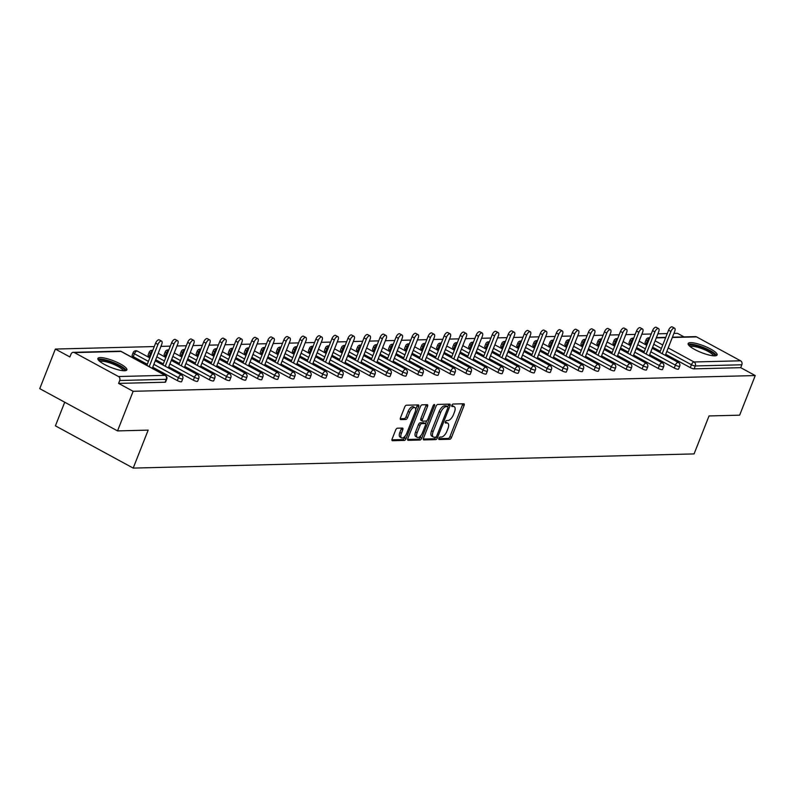 <?xml version="1.0" encoding="UTF-8"?>
<svg xmlns="http://www.w3.org/2000/svg" width="795" height="795" viewBox="0 0 795 795"><rect width="100%" height="100%" fill="white"/><g stroke="black" fill="none" stroke-linecap="round" stroke-linejoin="round"><path stroke-width="1.19" d="M438.86 438.313A1.371 0.636 118.5 0 0 438.91 439.496A1.371 0.636 118.5 0 0 439.069 439.536L449.791 439.267A1.958 0.904 118.5 0 0 451.5 437.459L464.081 405.52A1.958 0.904 118.5 0 0 464.012 403.82A1.958 0.904 118.5 0 0 463.773 403.771L453.051 404.039A1.371 0.636 118.5 0 0 451.858 405.301A1.371 0.636 118.5 0 0 451.908 406.484A1.371 0.636 118.5 0 0 452.077 406.523L453.468 406.484A6.271 2.892 118.5 0 1 454.223 406.652A6.271 2.892 118.5 0 1 454.452 412.088L453.408 414.752A6.271 2.892 118.5 0 1 447.943 420.505L446.552 420.545A1.371 0.636 118.5 0 0 445.359 421.807A1.371 0.636 118.5 0 0 445.409 422.99A1.371 0.636 118.5 0 0 445.578 423.029L446.959 422.99A6.271 2.892 118.5 0 1 447.714 423.159A6.271 2.892 118.5 0 1 447.953 428.594L446.899 431.258A6.271 2.892 118.5 0 1 441.444 437.012L440.052 437.051A1.371 0.636 118.5 0 0 438.86 438.313M124.517 370.758A15.572 3.548 21.5 0 0 126.862 369.874A15.572 3.548 21.5 0 0 117.183 362.361A15.572 3.548 21.5 0 0 100.24 357.581A15.572 3.548 21.5 0 0 97.894 358.466A15.572 3.548 21.5 0 0 107.573 365.978A15.572 3.548 21.5 0 0 124.517 370.758M714.775 355.842A15.572 3.548 21.5 0 0 717.12 354.958A15.572 3.548 21.5 0 0 707.441 347.435A15.572 3.548 21.5 0 0 690.497 342.655A15.572 3.548 21.5 0 0 688.152 343.539A15.572 3.548 21.5 0 0 697.831 351.052A15.572 3.548 21.5 0 0 714.775 355.842M397.381 428.197A1.958 0.904 118.5 0 0 395.672 429.996L392.134 438.959A1.958 0.904 118.5 0 0 392.213 440.659A1.958 0.904 118.5 0 0 392.452 440.708L404.347 440.41A1.958 0.904 118.5 0 0 406.056 438.611L418.637 406.662A1.958 0.904 118.5 0 0 418.567 404.973A1.958 0.904 118.5 0 0 418.329 404.913L406.434 405.212A1.958 0.904 118.5 0 0 404.725 407.02L400.461 417.842A1.958 0.904 118.5 0 0 400.531 419.541A1.958 0.904 118.5 0 0 400.769 419.591L405.857 419.462A1.958 0.904 118.5 0 0 407.567 417.663L409.683 412.297A5.237 2.425 118.5 0 1 414.881 407.616A5.237 2.425 118.5 0 1 415.079 412.158L406.792 433.186A5.237 2.425 118.5 0 1 401.594 437.866A5.237 2.425 118.5 0 1 401.396 433.325L402.777 429.817A1.958 0.904 118.5 0 0 402.707 428.127A1.958 0.904 118.5 0 0 402.469 428.068L397.381 428.197M755.25 375.568L739.648 415.169L709.031 415.944L694.075 453.915L133.202 468.096L148.168 430.125L117.541 430.9L133.143 391.299L755.25 375.568L740.702 367.668L741.844 364.776L695.297 365.958L694.154 368.85L740.702 367.668M423.506 438.174A1.958 0.904 118.5 0 0 423.586 439.864A1.958 0.904 118.5 0 0 423.815 439.923L435.72 439.615A1.958 0.904 118.5 0 0 437.429 437.816L450.01 405.867A1.958 0.904 118.5 0 0 449.94 404.178A1.958 0.904 118.5 0 0 449.702 404.118L437.797 404.426A1.958 0.904 118.5 0 0 436.087 406.225L423.506 438.174M420.038 440.013L408.133 440.321A1.958 0.904 118.5 0 1 407.895 440.261A1.958 0.904 118.5 0 1 407.825 438.562L420.406 406.623A1.958 0.904 118.5 0 1 422.115 404.824L427.213 404.695A1.958 0.904 118.5 0 1 427.442 404.744A1.958 0.904 118.5 0 1 427.521 406.444L422.413 419.392A1.958 0.904 118.5 0 0 422.493 421.092A1.958 0.904 118.5 0 0 422.721 421.141L426.1 421.062A1.958 0.904 118.5 0 0 427.809 419.263L433.126 405.768A1.371 0.636 118.5 0 1 434.487 404.546A1.371 0.636 118.5 0 1 434.537 405.738L421.738 438.214A1.958 0.904 118.5 0 1 420.038 440.013L418.478 439.168L407.606 439.446M64.723 402.21L55.411 425.852L133.202 468.096M672.431 337.189L695.406 336.613A2.991 2.564 88.6 0 1 696.549 336.891L740.572 360.801A2.991 2.564 88.6 0 1 741.844 364.776M684.028 336.891L677.459 333.324L673.912 333.413M117.541 430.9L39.75 388.656L55.352 349.055L154.27 346.55M133.143 391.299L118.594 383.399L119.727 380.507A2.991 2.564 -91.4 0 0 118.465 376.522L74.432 352.612A2.991 2.564 -91.4 0 0 71.033 354.063L69.89 356.955L55.352 349.055M160.938 346.382L170.299 346.143M176.967 345.974L186.338 345.746M192.996 345.577L202.367 345.338M209.025 345.169L218.396 344.931M225.055 344.762L234.426 344.523M241.094 344.354L250.455 344.126M257.123 343.957L266.484 343.718M273.152 343.549L282.513 343.311M289.181 343.142L298.552 342.903M305.21 342.734L314.582 342.496M321.24 342.327L330.611 342.098M337.269 341.93L346.64 341.691M353.308 341.522L362.669 341.284M369.337 341.115L378.698 340.876M385.366 340.707L394.727 340.479M401.396 340.31L410.767 340.071M417.425 339.902L426.796 339.664M433.454 339.495L442.825 339.256M449.483 339.087L458.854 338.849M465.522 338.68L474.883 338.451M481.551 338.282L490.913 338.044M497.581 337.875L506.942 337.637M513.61 337.468L522.981 337.229M529.639 337.06L539.01 336.832M545.668 336.663L555.039 336.424M561.697 336.255L571.068 336.017M577.736 335.848L587.098 335.609M593.766 335.44L603.127 335.202M609.795 335.033L619.156 334.804M625.824 334.635L635.195 334.397M641.853 334.228L651.224 333.989M657.882 333.821L667.253 333.582M665.365 355.415L667.114 356.359M118.465 376.522L165.012 375.349A2.991 2.564 -91.4 0 1 166.284 379.324A2.991 0.686 21.5 0 0 166.731 379.155L165.599 382.047A2.991 0.686 -158.5 0 1 165.141 382.226L166.284 379.324L119.727 380.507M118.594 383.399L165.141 382.226M694.154 368.85A2.991 0.686 -158.5 0 1 690.279 367.618L665.703 354.272M660.267 351.32L652.625 347.177M647.19 344.225L646.246 343.708A2.991 0.686 -158.5 0 1 645.003 342.575L646.146 339.684A2.991 0.686 21.5 0 0 647.388 340.816L646.246 343.708M177.295 380.586L178.438 377.695A2.991 0.686 -158.5 0 0 182.313 378.927A2.991 0.686 21.5 0 0 182.761 378.758L181.628 381.65A2.991 0.686 -158.5 0 1 181.171 381.819A2.991 0.686 -158.5 0 1 177.295 380.586L152.72 367.24M147.284 364.289L133.272 356.677A2.991 0.686 -158.5 0 1 132.02 355.544L133.162 352.652A2.991 0.686 21.5 0 0 134.405 353.785L133.272 356.677M193.324 380.179L194.467 377.287A2.991 0.686 -158.5 0 0 198.343 378.519A2.991 0.686 21.5 0 0 198.8 378.35L197.657 381.242A2.991 0.686 -158.5 0 1 197.2 381.411A2.991 0.686 -158.5 0 1 193.324 380.179L168.749 366.833M163.313 363.881L155.681 359.738M150.245 356.786L149.301 356.269A2.991 0.686 -158.5 0 1 148.059 355.136L149.192 352.245A2.991 0.686 21.5 0 0 150.434 353.378L149.301 356.269M209.363 379.781L210.496 376.88A2.991 0.686 -158.5 0 0 214.372 378.112A2.991 0.686 21.5 0 0 214.829 377.943L213.686 380.835A2.991 0.686 -158.5 0 1 213.239 381.004A2.991 0.686 -158.5 0 1 209.363 379.781L184.778 366.425M179.352 363.484L171.71 359.33M166.274 356.379L165.33 355.862A2.991 0.686 -158.5 0 1 164.088 354.729L165.221 351.837A2.991 0.686 21.5 0 0 166.473 352.97L165.33 355.862M225.392 379.374L226.525 376.482A2.991 0.686 -158.5 0 0 230.401 377.704A2.991 0.686 21.5 0 0 230.858 377.536L229.715 380.427A2.991 0.686 -158.5 0 1 229.268 380.596A2.991 0.686 -158.5 0 1 225.392 379.374L200.817 366.028M195.381 363.077L187.739 358.923M182.303 355.971L181.359 355.464A2.991 0.686 -158.5 0 1 180.117 354.322L181.26 351.43A2.991 0.686 21.5 0 0 182.502 352.573L181.359 355.464M241.422 378.967L242.564 376.075A2.991 0.686 -158.5 0 0 246.44 377.307A2.991 0.686 21.5 0 0 246.887 377.128L245.744 380.03A2.991 0.686 -158.5 0 1 245.297 380.199A2.991 0.686 -158.5 0 1 241.422 378.967L216.846 365.621M211.41 362.669L203.768 358.515M198.333 355.564L197.389 355.057A2.991 0.686 -158.5 0 1 196.146 353.924L197.289 351.022A2.991 0.686 21.5 0 0 198.531 352.165L197.389 355.057M257.451 378.559L258.594 375.667A2.991 0.686 -158.5 0 0 262.469 376.9A2.991 0.686 21.5 0 0 262.916 376.731L261.774 379.622A2.991 0.686 -158.5 0 1 261.326 379.791A2.991 0.686 -158.5 0 1 257.451 378.559L232.875 365.213M227.44 362.262L219.798 358.118M214.362 355.166L213.418 354.649A2.991 0.686 -158.5 0 1 212.176 353.517L213.318 350.625A2.991 0.686 21.5 0 0 214.561 351.758L213.418 354.649M273.48 378.152L274.623 375.26A2.991 0.686 -158.5 0 0 278.498 376.492A2.991 0.686 21.5 0 0 278.946 376.323L277.813 379.215A2.991 0.686 -158.5 0 1 277.356 379.384A2.991 0.686 -158.5 0 1 273.48 378.152L248.905 364.806M243.469 361.854L235.827 357.71M230.391 354.759L229.457 354.242A2.991 0.686 -158.5 0 1 228.205 353.109L229.348 350.217A2.991 0.686 21.5 0 0 230.59 351.35L229.457 354.242M289.509 377.754L290.652 374.862A2.991 0.686 -158.5 0 0 294.528 376.085A2.991 0.686 21.5 0 0 294.975 375.916L293.842 378.808A2.991 0.686 -158.5 0 1 293.385 378.977A2.991 0.686 -158.5 0 1 289.509 377.754L264.934 364.408M259.498 361.457L251.856 357.303M246.43 354.351L245.486 353.845A2.991 0.686 -158.5 0 1 244.234 352.702L245.377 349.81A2.991 0.686 21.5 0 0 246.619 350.943L245.486 353.845M305.538 377.347L306.681 374.455A2.991 0.686 -158.5 0 0 310.557 375.677A2.991 0.686 21.5 0 0 311.014 375.508L309.871 378.4A2.991 0.686 -158.5 0 1 309.414 378.579A2.991 0.686 -158.5 0 1 305.538 377.347L280.963 364.001M275.527 361.049L267.895 356.895M262.459 353.944L261.515 353.437A2.991 0.686 -158.5 0 1 260.273 352.294L261.406 349.403A2.991 0.686 21.5 0 0 262.648 350.545L261.515 353.437M321.578 376.939L322.71 374.048A2.991 0.686 -158.5 0 0 326.586 375.28A2.991 0.686 21.5 0 0 327.043 375.111L325.9 378.003A2.991 0.686 -158.5 0 1 325.453 378.172A2.991 0.686 -158.5 0 1 321.578 376.939L296.992 363.593M291.566 360.642L283.924 356.498M278.488 353.546L277.544 353.03A2.991 0.686 -158.5 0 1 276.302 351.897L277.435 349.005A2.991 0.686 21.5 0 0 278.687 350.138L277.544 353.03M337.607 376.532L338.74 373.64A2.991 0.686 -158.5 0 0 342.615 374.872A2.991 0.686 21.5 0 0 343.072 374.703L341.93 377.595A2.991 0.686 -158.5 0 1 341.482 377.764A2.991 0.686 -158.5 0 1 337.607 376.532L313.031 363.186M307.595 360.234L299.953 356.09M294.518 353.139L293.574 352.622A2.991 0.686 -158.5 0 1 292.331 351.489L293.474 348.598A2.991 0.686 21.5 0 0 294.716 349.73L293.574 352.622M353.636 376.134L354.779 373.233A2.991 0.686 -158.5 0 0 358.654 374.465A2.991 0.686 21.5 0 0 359.102 374.296L357.959 377.188A2.991 0.686 -158.5 0 1 357.512 377.357A2.991 0.686 -158.5 0 1 353.636 376.134L329.06 362.778M323.625 359.837L315.983 355.683M310.547 352.732L309.603 352.215A2.991 0.686 -158.5 0 1 308.361 351.082L309.503 348.19A2.991 0.686 21.5 0 0 310.746 349.323L309.603 352.215M369.665 375.727L370.808 372.835A2.991 0.686 -158.5 0 0 374.684 374.057A2.991 0.686 21.5 0 0 375.131 373.889L373.988 376.78A2.991 0.686 -158.5 0 1 373.541 376.949A2.991 0.686 -158.5 0 1 369.665 375.727L345.09 362.381M339.654 359.429L332.012 355.276M326.576 352.324L325.632 351.817A2.991 0.686 -158.5 0 1 324.39 350.675L325.533 347.783A2.991 0.686 21.5 0 0 326.775 348.925L325.632 351.817M385.694 375.32L386.837 372.428A2.991 0.686 -158.5 0 0 390.713 373.66A2.991 0.686 21.5 0 0 391.16 373.481L390.027 376.383A2.991 0.686 -158.5 0 1 389.57 376.552A2.991 0.686 -158.5 0 1 385.694 375.32L361.119 361.973M355.683 359.022L348.041 354.868M342.605 351.917L341.671 351.41A2.991 0.686 -158.5 0 1 340.419 350.277L341.562 347.375A2.991 0.686 21.5 0 0 342.804 348.518L341.671 351.41M401.723 374.912L402.866 372.02A2.991 0.686 -158.5 0 0 406.742 373.253A2.991 0.686 21.5 0 0 407.189 373.084L406.056 375.975A2.991 0.686 -158.5 0 1 405.599 376.144A2.991 0.686 -158.5 0 1 401.723 374.912L377.148 361.566M371.712 358.615L364.07 354.471M358.644 351.519L357.7 351.002A2.991 0.686 -158.5 0 1 356.448 349.87L357.591 346.978A2.991 0.686 21.5 0 0 358.833 348.111L357.7 351.002M417.753 374.505L418.895 371.613A2.991 0.686 -158.5 0 0 422.771 372.845A2.991 0.686 21.5 0 0 423.228 372.676L422.085 375.568A2.991 0.686 -158.5 0 1 421.628 375.737A2.991 0.686 -158.5 0 1 417.753 374.505L393.177 361.159M387.741 358.207L380.109 354.063M374.674 351.112L373.729 350.595A2.991 0.686 -158.5 0 1 372.487 349.462L373.62 346.57A2.991 0.686 21.5 0 0 374.862 347.703L373.729 350.595M433.792 374.107L434.925 371.215A2.991 0.686 -158.5 0 0 438.8 372.438A2.991 0.686 21.5 0 0 439.257 372.269L438.115 375.161A2.991 0.686 -158.5 0 1 437.667 375.329A2.991 0.686 -158.5 0 1 433.792 374.107L409.206 360.761M403.781 357.81L396.139 353.656M390.703 350.704L389.759 350.197A2.991 0.686 -158.5 0 1 388.517 349.055L389.649 346.163A2.991 0.686 21.5 0 0 390.901 347.296L389.759 350.197M449.821 373.7L450.954 370.808A2.991 0.686 -158.5 0 0 454.829 372.03A2.991 0.686 21.5 0 0 455.287 371.861L454.144 374.753A2.991 0.686 -158.5 0 1 453.697 374.932A2.991 0.686 -158.5 0 1 449.821 373.7L425.246 360.354M419.81 357.402L412.168 353.248M406.732 350.297L405.788 349.79A2.991 0.686 -158.5 0 1 404.546 348.647L405.689 345.755A2.991 0.686 21.5 0 0 406.931 346.898L405.788 349.79M465.85 373.292L466.993 370.4A2.991 0.686 -158.5 0 0 470.869 371.633A2.991 0.686 21.5 0 0 471.316 371.464L470.173 374.356A2.991 0.686 -158.5 0 1 469.726 374.524A2.991 0.686 -158.5 0 1 465.85 373.292L441.275 359.946M435.839 356.995L428.197 352.851M422.761 349.899L421.817 349.383A2.991 0.686 -158.5 0 1 420.575 348.25L421.718 345.358A2.991 0.686 21.5 0 0 422.96 346.491L421.817 349.383M481.879 372.885L483.022 369.993A2.991 0.686 -158.5 0 0 486.898 371.225A2.991 0.686 21.5 0 0 487.345 371.056L486.202 373.948A2.991 0.686 -158.5 0 1 485.755 374.117A2.991 0.686 -158.5 0 1 481.879 372.885L457.304 359.539M451.868 356.587L444.226 352.443M438.79 349.492L437.846 348.975A2.991 0.686 -158.5 0 1 436.604 347.842L437.747 344.951A2.991 0.686 21.5 0 0 438.989 346.083L437.846 348.975M497.909 372.487L499.051 369.586A2.991 0.686 -158.5 0 0 502.927 370.818A2.991 0.686 21.5 0 0 503.374 370.649L502.241 373.541A2.991 0.686 -158.5 0 1 501.784 373.71A2.991 0.686 -158.5 0 1 497.909 372.487L473.333 359.131M467.897 356.19L460.255 352.036M454.82 349.084L453.885 348.568A2.991 0.686 -158.5 0 1 452.633 347.435L453.776 344.543A2.991 0.686 21.5 0 0 455.018 345.676L453.885 348.568M513.938 372.08L515.081 369.188A2.991 0.686 -158.5 0 0 518.956 370.41A2.991 0.686 21.5 0 0 519.403 370.241L518.27 373.133A2.991 0.686 -158.5 0 1 517.813 373.302A2.991 0.686 -158.5 0 1 513.938 372.08L489.362 358.734M483.926 355.782L476.284 351.628M470.859 348.677L469.915 348.17A2.991 0.686 -158.5 0 1 468.662 347.027L469.805 344.136A2.991 0.686 21.5 0 0 471.047 345.278L469.915 348.17M529.967 371.672L531.11 368.781A2.991 0.686 -158.5 0 0 534.985 370.013A2.991 0.686 21.5 0 0 535.442 369.834L534.3 372.736A2.991 0.686 -158.5 0 1 533.843 372.905A2.991 0.686 -158.5 0 1 529.967 371.672L505.391 358.326M499.956 355.375L492.324 351.221M486.888 348.27L485.944 347.763A2.991 0.686 -158.5 0 1 484.702 346.63L485.834 343.728A2.991 0.686 21.5 0 0 487.077 344.871L485.944 347.763M546.006 371.265L547.139 368.373A2.991 0.686 -158.5 0 0 551.014 369.605A2.991 0.686 21.5 0 0 551.472 369.437L550.329 372.328A2.991 0.686 -158.5 0 1 549.882 372.497A2.991 0.686 -158.5 0 1 546.006 371.265L521.421 357.919M515.995 354.967L508.353 350.824M502.917 347.872L501.973 347.355A2.991 0.686 -158.5 0 1 500.731 346.222L501.864 343.331A2.991 0.686 21.5 0 0 503.116 344.464L501.973 347.355M562.035 370.858L563.168 367.966A2.991 0.686 -158.5 0 0 567.044 369.198A2.991 0.686 21.5 0 0 567.501 369.029L566.358 371.921A2.991 0.686 -158.5 0 1 565.911 372.09A2.991 0.686 -158.5 0 1 562.035 370.858L537.46 357.512M532.024 354.56L524.382 350.416M518.946 347.465L518.002 346.948A2.991 0.686 -158.5 0 1 516.76 345.815L517.903 342.923A2.991 0.686 21.5 0 0 519.145 344.056L518.002 346.948M578.064 370.46L579.207 367.568A2.991 0.686 -158.5 0 0 583.083 368.791A2.991 0.686 21.5 0 0 583.53 368.622L582.387 371.513A2.991 0.686 -158.5 0 1 581.94 371.682A2.991 0.686 -158.5 0 1 578.064 370.46L553.489 357.114M548.053 354.163L540.411 350.009M534.975 347.057L534.031 346.55A2.991 0.686 -158.5 0 1 532.789 345.408L533.932 342.516A2.991 0.686 21.5 0 0 535.174 343.649L534.031 346.55M594.094 370.053L595.236 367.161A2.991 0.686 -158.5 0 0 599.112 368.383A2.991 0.686 21.5 0 0 599.559 368.214L598.416 371.106A2.991 0.686 -158.5 0 1 597.969 371.285A2.991 0.686 -158.5 0 1 594.094 370.053L569.518 356.707M564.082 353.755L556.44 349.601M551.005 346.65L550.061 346.143A2.991 0.686 -158.5 0 1 548.818 345L549.961 342.108A2.991 0.686 21.5 0 0 551.203 343.251L550.061 346.143M610.123 369.645L611.266 366.753A2.991 0.686 -158.5 0 0 615.141 367.986A2.991 0.686 21.5 0 0 615.588 367.817L614.456 370.709A2.991 0.686 -158.5 0 1 613.998 370.877A2.991 0.686 -158.5 0 1 610.123 369.645L585.547 356.299M580.111 353.348L572.47 349.204M567.034 346.252L566.09 345.736A2.991 0.686 -158.5 0 1 564.847 344.603L565.99 341.711A2.991 0.686 21.5 0 0 567.232 342.844L566.09 345.736M626.152 369.238L627.295 366.346A2.991 0.686 -158.5 0 0 631.17 367.578A2.991 0.686 21.5 0 0 631.618 367.409L630.485 370.301A2.991 0.686 -158.5 0 1 630.028 370.47A2.991 0.686 -158.5 0 1 626.152 369.238L601.577 355.892M596.141 352.94L588.499 348.796M583.073 345.845L582.129 345.328A2.991 0.686 -158.5 0 1 580.877 344.195L582.019 341.303A2.991 0.686 21.5 0 0 583.262 342.436L582.129 345.328M642.181 368.84L643.324 365.939A2.991 0.686 -158.5 0 0 647.2 367.171A2.991 0.686 21.5 0 0 647.657 367.002L646.514 369.894A2.991 0.686 -158.5 0 1 646.057 370.063A2.991 0.686 -158.5 0 1 642.181 368.84L617.606 355.484M612.17 352.543L604.538 348.389M599.102 345.437L598.158 344.921A2.991 0.686 -158.5 0 1 596.916 343.788L598.049 340.896A2.991 0.686 21.5 0 0 599.291 342.029L598.158 344.921M658.22 368.433L659.353 365.541A2.991 0.686 -158.5 0 0 663.229 366.763A2.991 0.686 21.5 0 0 663.686 366.594L662.543 369.486A2.991 0.686 -158.5 0 1 662.096 369.655A2.991 0.686 -158.5 0 1 658.22 368.433L633.635 355.087M628.209 352.135L620.567 347.981M615.131 345.03L614.187 344.523A2.991 0.686 -158.5 0 1 612.945 343.38L614.078 340.489A2.991 0.686 21.5 0 0 615.33 341.631L614.187 344.523M674.249 368.025L675.382 365.134A2.991 0.686 -158.5 0 0 679.258 366.366A2.991 0.686 21.5 0 0 679.715 366.187L678.572 369.089A2.991 0.686 -158.5 0 1 678.125 369.258A2.991 0.686 -158.5 0 1 674.249 368.025L649.674 354.679M644.238 351.728L636.596 347.574M631.16 344.623L630.216 344.116A2.991 0.686 -158.5 0 1 628.974 342.983L630.117 340.081A2.991 0.686 21.5 0 0 631.359 341.224L630.216 344.116M651.085 356.766L649.356 355.484M635.056 357.164L633.327 355.882M619.027 357.571L617.288 356.289M602.988 357.979L601.259 356.697M586.958 358.386L585.229 357.104M570.929 358.793L569.2 357.502M554.9 359.191L553.171 357.909M538.871 359.598L537.142 358.316M522.842 360.006L521.113 358.724M506.812 360.413L505.073 359.131M490.773 360.811L489.044 359.529M474.744 361.218L473.015 359.936M458.715 361.626L456.986 360.344M442.686 362.033L440.957 360.751M426.657 362.441L424.928 361.149M410.627 362.838L408.898 361.556M394.598 363.245L392.859 361.964M378.559 363.653L376.83 362.371M362.53 364.06L360.801 362.778M346.501 364.458L344.772 363.176M330.472 364.865L328.742 363.583M314.442 365.273L312.713 363.991M298.413 365.68L296.684 364.398M282.384 366.088L280.645 364.796M266.345 366.485L264.616 365.203M250.316 366.892L248.587 365.611M234.286 367.3L232.557 366.018M218.257 367.707L216.528 366.425M202.228 368.105L200.499 366.823M186.199 368.512L184.47 367.23M170.17 368.92L168.431 367.638M154.131 369.327L152.402 368.045M447.714 423.159L446.164 422.314A6.271 2.892 118.5 0 0 445.409 422.145L446.959 422.99M454.223 406.652L452.663 405.808A6.271 2.892 118.5 0 0 451.908 405.639L453.468 406.484M438.751 438.661L448.231 438.423A1.958 0.904 118.5 0 0 449.94 436.614L462.531 404.675A1.958 0.904 118.5 0 0 462.74 403.79M446.343 405.947A1.371 0.636 118.5 0 0 446.224 405.828A1.371 0.636 118.5 0 0 446.055 405.788L444.594 405.828A6.271 2.892 118.5 0 0 439.128 411.591L431.576 430.761L433.136 431.606A6.271 2.892 118.5 0 0 433.374 437.031A6.271 2.892 118.5 0 0 434.13 437.2L435.59 437.161A1.371 0.636 118.5 0 0 436.783 435.899L447.833 407.855A1.371 0.636 118.5 0 0 447.774 406.672L448.459 405.023A1.958 0.904 118.5 0 0 448.668 404.148M423.298 439.049L434.159 438.77A1.958 0.904 118.5 0 0 435.819 437.101M446.224 405.828L447.774 406.672A1.371 0.636 118.5 0 0 447.615 406.633L446.154 406.672A6.271 2.892 118.5 0 0 440.688 412.436L433.136 431.606M431.576 430.761A6.271 2.892 118.5 0 0 431.814 436.187L433.374 437.031M421.171 420.297A1.958 0.904 118.5 0 1 420.933 420.247A1.958 0.904 118.5 0 1 420.863 418.548L425.961 405.599A1.958 0.904 118.5 0 0 426.18 404.715M426.716 420.803L425.544 423.775M420.943 435.461L420.187 437.369L421.738 438.214M417.117 432.838A5.237 2.425 118.5 0 0 417.315 437.379A5.237 2.425 118.5 0 0 422.513 432.709L425.434 425.295A1.958 0.904 118.5 0 0 425.365 423.596A1.958 0.904 118.5 0 0 425.126 423.546L421.748 423.626A1.958 0.904 118.5 0 0 420.038 425.434L417.117 432.838L415.566 431.993A5.237 2.425 118.5 0 0 415.755 436.534L417.315 437.379M423.974 422.92A1.958 0.904 118.5 0 0 423.805 422.751A1.958 0.904 118.5 0 0 423.566 422.702L425.126 423.546M415.566 431.993L418.478 424.59A1.958 0.904 118.5 0 1 420.187 422.781L423.566 422.702M418.478 439.168A1.958 0.904 118.5 0 0 420.187 437.369M401.594 437.866L400.044 437.021A5.237 2.425 118.5 0 1 399.845 432.48L401.227 428.972A1.958 0.904 118.5 0 0 401.435 428.098M414.881 407.616L413.33 406.772A5.237 2.425 118.5 0 0 408.123 411.452L409.683 412.297M400.243 418.717L404.307 418.617A1.958 0.904 118.5 0 0 406.016 416.819L408.123 411.452M415.666 409.425L417.087 405.818A1.958 0.904 118.5 0 0 417.296 404.943M391.925 439.844L402.797 439.565A1.958 0.904 118.5 0 0 404.506 437.767L405.221 435.948M670.92 331.465L668.585 330.203A3.697 1.709 -61.5 0 1 672.252 326.904L674.577 328.176A3.697 1.709 118.5 0 0 670.92 331.465L662.175 353.676M665.276 355.355L674.716 331.376A3.697 1.709 118.5 0 0 674.577 328.176M668.585 330.203L659.84 352.404M654.891 331.873L652.556 330.611A3.697 1.709 -61.5 0 1 656.223 327.311L658.548 328.583A3.697 1.709 118.5 0 0 654.891 331.873L646.146 354.083M649.247 355.762L658.687 331.773A3.697 1.709 118.5 0 0 658.548 328.583M652.556 330.611L643.811 352.811M638.862 332.28L636.527 331.008A3.697 1.709 -61.5 0 1 640.184 327.719L642.519 328.981A3.697 1.709 118.5 0 0 638.862 332.28L630.107 354.481M633.208 356.17L642.658 332.181A3.697 1.709 118.5 0 0 642.519 328.981M636.527 331.008L627.782 353.219M622.823 332.688L620.497 331.416A3.697 1.709 -61.5 0 1 624.155 328.126L626.49 329.388A3.697 1.709 118.5 0 0 622.823 332.688L614.078 354.888M617.178 356.577L626.629 332.588A3.697 1.709 118.5 0 0 626.49 329.388M620.497 331.416L611.743 353.626M606.794 333.085L604.458 331.823A3.697 1.709 -61.5 0 1 608.125 328.524L610.461 329.796A3.697 1.709 118.5 0 0 606.794 333.085L598.049 355.295M601.149 356.975L610.6 332.996A3.697 1.709 118.5 0 0 610.461 329.796M604.458 331.823L595.713 354.023M590.764 333.493L588.429 332.231A3.697 1.709 -61.5 0 1 592.096 328.931L594.431 330.203A3.697 1.709 118.5 0 0 590.764 333.493L582.019 355.703M585.12 357.382L594.571 333.393A3.697 1.709 118.5 0 0 594.431 330.203M588.429 332.231L579.684 354.431M689.484 345.994A13.475 3.071 -158.5 0 1 699.242 346.441A13.475 3.071 -158.5 0 1 713.324 353.397A13.475 3.071 -158.5 0 1 714.476 355.842M713.354 355.782A12.472 2.842 21.5 0 0 712.131 354.093A12.472 2.842 21.5 0 0 700.296 348.051A12.472 2.842 21.5 0 0 690.338 346.719M716.414 355.564A15.473 3.528 21.5 0 0 714.993 353.795A15.473 3.528 21.5 0 0 700.862 346.481A15.473 3.528 21.5 0 0 688.241 344.474M99.226 360.92A13.475 3.071 -158.5 0 1 108.985 361.367A13.475 3.071 -158.5 0 1 123.066 368.314A13.475 3.071 -158.5 0 1 124.219 370.758M123.096 370.709A12.472 2.842 21.5 0 0 121.874 369.019A12.472 2.842 21.5 0 0 110.038 362.967A12.472 2.842 21.5 0 0 100.081 361.646M126.157 370.49A15.473 3.528 21.5 0 0 124.736 368.711A15.473 3.528 21.5 0 0 110.604 361.407A15.473 3.528 21.5 0 0 97.994 359.39M574.735 333.9L572.4 332.628A3.697 1.709 -61.5 0 1 576.067 329.339L578.402 330.611A3.697 1.709 118.5 0 0 574.735 333.9L565.99 356.1M569.091 357.79L578.541 333.801A3.697 1.709 118.5 0 0 578.402 330.611M572.4 332.628L563.655 354.838M558.706 334.307L556.371 333.035A3.697 1.709 -61.5 0 1 560.038 329.746L562.363 331.008A3.697 1.709 118.5 0 0 558.706 334.307L549.961 356.508M553.062 358.197L562.502 334.208A3.697 1.709 118.5 0 0 562.363 331.008M556.371 333.035L547.626 355.246M542.677 334.705L540.342 333.443A3.697 1.709 -61.5 0 1 544.009 330.154L546.334 331.416A3.697 1.709 118.5 0 0 542.677 334.705L533.932 356.915M537.032 358.595L546.473 334.616A3.697 1.709 118.5 0 0 546.334 331.416M540.342 333.443L531.597 355.643M526.648 335.112L524.312 333.85A3.697 1.709 -61.5 0 1 527.969 330.551L530.305 331.823A3.697 1.709 118.5 0 0 526.648 335.112L517.893 357.323M520.993 359.002L530.444 335.023A3.697 1.709 118.5 0 0 530.305 331.823M524.312 333.85L515.567 356.051M510.609 335.52L508.283 334.258A3.697 1.709 -61.5 0 1 511.94 330.959L514.276 332.231A3.697 1.709 118.5 0 0 510.609 335.52L501.864 357.73M504.964 359.41L514.415 335.42A3.697 1.709 118.5 0 0 514.276 332.231M508.283 334.258L499.528 356.458M494.579 335.927L492.244 334.655A3.697 1.709 -61.5 0 1 495.911 331.366L498.246 332.628A3.697 1.709 118.5 0 0 494.579 335.927L485.834 358.128M488.935 359.817L498.385 335.828A3.697 1.709 118.5 0 0 498.246 332.628M492.244 334.655L483.499 356.866M478.55 336.335L476.215 335.063A3.697 1.709 -61.5 0 1 479.882 331.773L482.217 333.035A3.697 1.709 118.5 0 0 478.55 336.335L469.805 358.535M472.906 360.224L482.356 336.235A3.697 1.709 118.5 0 0 482.217 333.035M476.215 335.063L467.47 357.273M462.521 336.732L460.186 335.47A3.697 1.709 -61.5 0 1 463.853 332.171L466.188 333.443A3.697 1.709 118.5 0 0 462.521 336.732L453.776 358.942M456.877 360.622L466.327 336.643A3.697 1.709 118.5 0 0 466.188 333.443M460.186 335.47L451.441 357.671M446.492 337.14L444.157 335.878A3.697 1.709 -61.5 0 1 447.824 332.578L450.149 333.85A3.697 1.709 118.5 0 0 446.492 337.14L437.747 359.35M440.847 361.029L450.288 337.04A3.697 1.709 118.5 0 0 450.149 333.85M444.157 335.878L435.412 358.078M430.463 337.547L428.127 336.275A3.697 1.709 -61.5 0 1 431.794 332.986L434.12 334.258A3.697 1.709 118.5 0 0 430.463 337.547L421.718 359.747M424.818 361.437L434.259 337.448A3.697 1.709 118.5 0 0 434.12 334.258M428.127 336.275L419.382 358.485M414.434 337.954L412.098 336.683A3.697 1.709 -61.5 0 1 415.755 333.393L418.091 334.655A3.697 1.709 118.5 0 0 414.434 337.954L405.679 360.155M408.779 361.844L418.23 337.855A3.697 1.709 118.5 0 0 418.091 334.655M412.098 336.683L403.353 358.893M398.394 338.352L396.069 337.09A3.697 1.709 -61.5 0 1 399.726 333.801L402.061 335.063A3.697 1.709 118.5 0 0 398.394 338.352L389.649 360.562M392.75 362.242L402.2 338.263A3.697 1.709 118.5 0 0 402.061 335.063M396.069 337.09L387.314 359.29M382.365 338.759L380.03 337.497A3.697 1.709 -61.5 0 1 383.697 334.198L386.032 335.47A3.697 1.709 118.5 0 0 382.365 338.759L373.62 360.97M376.721 362.649L386.171 338.67A3.697 1.709 118.5 0 0 386.032 335.47M380.03 337.497L371.285 359.698M366.336 339.167L364.001 337.905A3.697 1.709 -61.5 0 1 367.668 334.606L370.003 335.878A3.697 1.709 118.5 0 0 366.336 339.167L357.591 361.377M360.691 363.057L370.142 339.067A3.697 1.709 118.5 0 0 370.003 335.878M364.001 337.905L355.256 360.105M350.307 339.574L347.972 338.302A3.697 1.709 -61.5 0 1 351.638 335.013L353.974 336.275A3.697 1.709 118.5 0 0 350.307 339.574L341.562 361.775M344.662 363.464L354.113 339.475A3.697 1.709 118.5 0 0 353.974 336.275M347.972 338.302L339.227 360.513M334.278 339.982L331.942 338.71A3.697 1.709 -61.5 0 1 335.609 335.42L337.935 336.683A3.697 1.709 118.5 0 0 334.278 339.982L325.533 362.182M328.633 363.872L338.074 339.882A3.697 1.709 118.5 0 0 337.935 336.683M331.942 338.71L323.197 360.92M318.248 340.379L315.913 339.117A3.697 1.709 -61.5 0 1 319.58 335.818L321.905 337.09A3.697 1.709 118.5 0 0 318.248 340.379L309.503 362.59M312.604 364.269L322.045 340.29A3.697 1.709 118.5 0 0 321.905 337.09M315.913 339.117L307.168 361.318M302.219 340.787L299.884 339.525A3.697 1.709 -61.5 0 1 303.541 336.225L305.876 337.497A3.697 1.709 118.5 0 0 302.219 340.787L293.464 362.997M296.565 364.676L306.015 340.687A3.697 1.709 118.5 0 0 305.876 337.497M299.884 339.525L291.139 361.725M286.18 341.194L283.855 339.922A3.697 1.709 -61.5 0 1 287.512 336.633L289.847 337.905A3.697 1.709 118.5 0 0 286.18 341.194L277.435 363.394M280.536 365.084L289.986 341.095A3.697 1.709 118.5 0 0 289.847 337.905M283.855 339.922L275.1 362.132M270.151 341.602L267.816 340.33A3.697 1.709 -61.5 0 1 271.483 337.04L273.818 338.302A3.697 1.709 118.5 0 0 270.151 341.602L261.406 363.802M264.506 365.491L273.957 341.502A3.697 1.709 118.5 0 0 273.818 338.302M267.816 340.33L259.071 362.54M254.122 341.999L251.786 340.737A3.697 1.709 -61.5 0 1 255.453 337.448L257.789 338.71A3.697 1.709 118.5 0 0 254.122 341.999L245.377 364.209M248.477 365.889L257.928 341.91A3.697 1.709 118.5 0 0 257.789 338.71M251.786 340.737L243.041 362.937M238.093 342.406L235.757 341.144A3.697 1.709 -61.5 0 1 239.424 337.845L241.76 339.117A3.697 1.709 118.5 0 0 238.093 342.406L229.348 364.617M232.448 366.296L241.899 342.317A3.697 1.709 118.5 0 0 241.76 339.117M235.757 341.144L227.012 363.345M222.063 342.814L219.728 341.552A3.697 1.709 -61.5 0 1 223.395 338.253L225.72 339.525A3.697 1.709 118.5 0 0 222.063 342.814L213.318 365.024M216.419 366.704L225.859 342.715A3.697 1.709 118.5 0 0 225.72 339.525M219.728 341.552L210.983 363.752M206.034 343.221L203.699 341.949A3.697 1.709 -61.5 0 1 207.366 338.66L209.691 339.922A3.697 1.709 118.5 0 0 206.034 343.221L197.289 365.422M200.39 367.111L209.83 343.122A3.697 1.709 118.5 0 0 209.691 339.922M203.699 341.949L194.954 364.16M190.005 343.629L187.67 342.357A3.697 1.709 -61.5 0 1 191.327 339.067L193.662 340.33A3.697 1.709 118.5 0 0 190.005 343.629L181.25 365.829M184.351 367.519L193.801 343.529A3.697 1.709 118.5 0 0 193.662 340.33M187.67 342.357L178.925 364.567M173.966 344.026L171.641 342.764A3.697 1.709 -61.5 0 1 175.298 339.465L177.633 340.737A3.697 1.709 118.5 0 0 173.966 344.026L165.221 366.237M168.321 367.916L177.772 343.937A3.697 1.709 118.5 0 0 177.633 340.737M171.641 342.764L162.886 364.965M157.937 344.434L155.601 343.172A3.697 1.709 -61.5 0 1 159.268 339.872L161.604 341.144A3.697 1.709 118.5 0 0 157.937 344.434L149.192 366.644M152.292 368.323L161.743 344.334A3.697 1.709 118.5 0 0 161.604 341.144M155.601 343.172L146.856 365.372M696.549 336.891L672.302 337.497M665.644 337.666L656.273 337.905M655.12 340.846L662.762 345M668.188 347.942L694.025 361.973L740.572 360.801M649.734 337.766L648.849 337.786A2.991 2.564 88.6 0 1 649.674 337.925M690.279 367.618L691.421 364.726A2.991 1.381 118.5 0 1 694.025 361.973A2.991 2.564 88.6 0 1 695.297 365.958A2.991 0.686 -158.5 0 1 691.421 364.726L666.836 351.38M166.731 379.155A2.991 2.991 0 0 0 165.38 375.429A2.991 1.381 -61.5 0 0 165.012 375.349L120.989 351.44L74.432 352.612M165.38 375.429L121.347 351.519A2.991 1.381 -61.5 0 0 120.989 351.44A2.991 2.564 -91.4 0 0 119.846 351.161L73.289 352.334M661.4 348.429L653.768 344.285M648.332 341.333L647.388 340.816A2.991 1.381 118.5 0 1 649.575 338.163M650.807 351.788L675.382 365.134A2.991 1.381 118.5 0 1 677.996 362.381A2.991 1.381 -61.5 0 1 678.354 362.46L652.198 348.26M645.371 348.836L637.739 344.682M632.303 341.731L631.359 341.224A2.991 1.381 118.5 0 1 633.545 338.571M663.686 366.594A2.991 2.991 0 0 0 662.324 362.868A2.991 1.381 -61.5 0 0 661.967 362.788A2.991 1.381 118.5 0 0 659.353 365.541L634.778 352.195M629.342 349.243L621.7 345.09M616.274 342.138L615.33 341.631A2.991 1.381 118.5 0 1 617.516 338.968M647.657 367.002A2.991 2.991 0 0 0 646.295 363.275A2.991 1.381 -61.5 0 0 645.938 363.196A2.991 1.381 118.5 0 0 643.324 365.939L618.749 352.592M613.313 349.641L605.671 345.497M600.235 342.546L599.291 342.029A2.991 1.381 118.5 0 1 601.487 339.376M631.618 367.409A2.991 2.991 0 0 0 630.266 363.683A2.991 1.381 -61.5 0 0 629.908 363.593A2.991 1.381 118.5 0 0 627.295 366.346L602.719 353M597.284 350.048L589.642 345.904M584.206 342.953L583.262 342.436A2.991 1.381 118.5 0 1 585.458 339.783M615.588 367.817A2.991 2.991 0 0 0 614.237 364.08A2.991 1.381 -61.5 0 0 613.869 364.001A2.991 1.381 118.5 0 0 611.266 366.753L586.69 353.407M581.254 350.456L573.612 346.302M568.177 343.351L567.232 342.844A2.991 1.381 118.5 0 1 569.429 340.19M599.559 368.214A2.991 2.991 0 0 0 598.208 364.488A2.991 1.381 -61.5 0 0 597.84 364.408A2.991 1.381 118.5 0 0 595.236 367.161L570.651 353.815M565.225 350.863L557.583 346.709M552.147 343.758L551.203 343.251A2.991 1.381 118.5 0 1 553.399 340.588M583.53 368.622A2.991 2.991 0 0 0 582.169 364.895A2.991 1.381 -61.5 0 0 581.811 364.816A2.991 1.381 118.5 0 0 579.207 367.568L554.622 354.212M549.186 351.261L541.554 347.117M536.118 344.165L535.174 343.649A2.991 1.381 118.5 0 1 537.36 340.995M567.501 369.029A2.991 2.991 0 0 0 566.139 365.303A2.991 1.381 -61.5 0 0 565.782 365.223A2.991 1.381 118.5 0 0 563.168 367.966L538.593 354.62M533.157 351.668L525.525 347.524M520.089 344.573L519.145 344.056A2.991 1.381 118.5 0 1 521.331 341.403M551.472 369.437A2.991 2.991 0 0 0 550.11 365.7A2.991 1.381 -61.5 0 0 549.752 365.621A2.991 1.381 118.5 0 0 547.139 368.373L522.563 355.027M517.128 352.076L509.486 347.932M504.06 344.98L503.116 344.464A2.991 1.381 118.5 0 1 505.302 341.81M535.442 369.834A2.991 2.991 0 0 0 534.081 366.107A2.991 1.381 -61.5 0 0 533.723 366.028A2.991 1.381 118.5 0 0 531.11 368.781L506.534 355.435M501.098 352.483L493.457 348.329M488.021 345.378L487.077 344.871A2.991 1.381 118.5 0 1 489.273 342.218M519.403 370.241A2.991 2.991 0 0 0 518.052 366.515A2.991 1.381 -61.5 0 0 517.694 366.435A2.991 1.381 118.5 0 0 515.081 369.188L490.505 355.842M485.069 352.891L477.427 348.737M471.991 345.785L471.047 345.278A2.991 1.381 118.5 0 1 473.244 342.615M503.374 370.649A2.991 2.991 0 0 0 502.023 366.922A2.991 1.381 -61.5 0 0 501.655 366.843A2.991 1.381 118.5 0 0 499.051 369.586L474.476 356.24M469.04 353.288L461.398 349.144M455.962 346.193L455.018 345.676A2.991 1.381 118.5 0 1 457.214 343.023M487.345 371.056A2.991 2.991 0 0 0 485.993 367.33A2.991 1.381 -61.5 0 0 485.626 367.24A2.991 1.381 118.5 0 0 483.022 369.993L458.437 356.647M453.011 353.696L445.369 349.552M439.933 346.6L438.989 346.083A2.991 1.381 118.5 0 1 441.185 343.43M471.316 371.464A2.991 2.991 0 0 0 469.954 367.727A2.991 1.381 -61.5 0 0 469.597 367.648A2.991 1.381 118.5 0 0 466.993 370.4L442.408 357.054M436.972 354.103L429.34 349.949M423.904 346.998L422.96 346.491A2.991 1.381 118.5 0 1 425.146 343.838M455.287 371.861A2.991 2.991 0 0 0 453.925 368.135A2.991 1.381 -61.5 0 0 453.567 368.055A2.991 1.381 118.5 0 0 450.954 370.808L426.378 357.462M420.943 354.51L413.311 350.356M407.875 347.405L406.931 346.898A2.991 1.381 118.5 0 1 409.117 344.235M439.257 372.269A2.991 2.991 0 0 0 437.896 368.542A2.991 1.381 -61.5 0 0 437.538 368.463A2.991 1.381 118.5 0 0 434.925 371.215L410.349 357.859M404.913 354.908L397.271 350.764M391.846 347.812L390.901 347.296A2.991 1.381 118.5 0 1 393.088 344.642M423.228 372.676A2.991 2.991 0 0 0 421.867 368.95A2.991 1.381 -61.5 0 0 421.509 368.87A2.991 1.381 118.5 0 0 418.895 371.613L394.32 358.267M388.884 355.315L381.242 351.171M375.806 348.22L374.862 347.703A2.991 1.381 118.5 0 1 377.059 345.05M407.189 373.084A2.991 2.991 0 0 0 405.838 369.347A2.991 1.381 -61.5 0 0 405.48 369.268A2.991 1.381 118.5 0 0 402.866 372.02L378.291 358.674M372.855 355.723L365.213 351.579M359.777 348.627L358.833 348.111A2.991 1.381 118.5 0 1 361.029 345.457M391.16 373.481A2.991 2.991 0 0 0 389.808 369.755A2.991 1.381 -61.5 0 0 389.441 369.675A2.991 1.381 118.5 0 0 386.837 372.428L362.262 359.082M356.826 356.13L349.184 351.976M343.748 349.025L342.804 348.518A2.991 1.381 118.5 0 1 345 345.865M375.131 373.889A2.991 2.991 0 0 0 373.779 370.162A2.991 1.381 -61.5 0 0 373.411 370.082A2.991 1.381 118.5 0 0 370.808 372.835L346.222 359.489M340.797 356.538L333.155 352.384M327.719 349.432L326.775 348.925A2.991 1.381 118.5 0 1 328.971 346.262M359.102 374.296A2.991 2.991 0 0 0 357.74 370.569A2.991 1.381 -61.5 0 0 357.382 370.49A2.991 1.381 118.5 0 0 354.779 373.233L330.193 359.887M324.757 356.935L317.125 352.791M311.69 349.84L310.746 349.323A2.991 1.381 118.5 0 1 312.932 346.67M343.072 374.703A2.991 2.991 0 0 0 341.711 370.977A2.991 1.381 -61.5 0 0 341.353 370.887A2.991 1.381 118.5 0 0 338.74 373.64L314.164 360.294M308.728 357.343L301.096 353.199M295.661 350.247L294.716 349.73A2.991 1.381 118.5 0 1 296.903 347.077M327.043 375.111A2.991 2.991 0 0 0 325.682 371.374A2.991 1.381 -61.5 0 0 325.324 371.295A2.991 1.381 118.5 0 0 322.71 374.048L298.135 360.701M292.699 357.75L285.057 353.596M279.631 350.645L278.687 350.138A2.991 1.381 118.5 0 1 280.873 347.485M311.014 375.508A2.991 2.991 0 0 0 309.653 371.782A2.991 1.381 -61.5 0 0 309.295 371.702A2.991 1.381 118.5 0 0 306.681 374.455L282.106 361.109M276.67 358.157L269.028 354.004M263.592 351.052L262.648 350.545A2.991 1.381 118.5 0 1 264.844 347.882M294.975 375.916A2.991 2.991 0 0 0 293.623 372.189A2.991 1.381 -61.5 0 0 293.266 372.11A2.991 1.381 118.5 0 0 290.652 374.862L266.077 361.506M260.641 358.555L252.999 354.411M247.563 351.46L246.619 350.943A2.991 1.381 118.5 0 1 248.815 348.29M278.946 376.323A2.991 2.991 0 0 0 277.594 372.597A2.991 1.381 -61.5 0 0 277.226 372.517A2.991 1.381 118.5 0 0 274.623 375.26L250.047 361.914M244.612 358.962L236.97 354.818M231.534 351.867L230.59 351.35A2.991 1.381 118.5 0 1 232.786 348.697M262.916 376.731A2.991 2.991 0 0 0 261.565 372.994A2.991 1.381 -61.5 0 0 261.197 372.915A2.991 1.381 118.5 0 0 258.594 375.667L234.018 362.321M228.582 359.37L220.94 355.226M215.505 352.274L214.561 351.758A2.991 1.381 118.5 0 1 216.757 349.104M246.887 377.128A2.991 2.991 0 0 0 245.526 373.402A2.991 1.381 -61.5 0 0 245.168 373.322A2.991 1.381 118.5 0 0 242.564 376.075L217.979 362.729M212.543 359.777L204.911 355.623M199.475 352.672L198.531 352.165A2.991 1.381 118.5 0 1 200.718 349.512M230.858 377.536A2.991 2.991 0 0 0 229.497 373.809A2.991 1.381 -61.5 0 0 229.139 373.729A2.991 1.381 118.5 0 0 226.525 376.482L201.95 363.136M196.514 360.185L188.882 356.031M183.446 353.079L182.502 352.573A2.991 1.381 118.5 0 1 184.688 349.909M214.829 377.943A2.991 2.991 0 0 0 213.467 374.216A2.991 1.381 -61.5 0 0 213.11 374.137A2.991 1.381 118.5 0 0 210.496 376.88L185.921 363.534M180.485 360.582L172.843 356.438M167.417 353.487L166.473 352.97A2.991 1.381 118.5 0 1 168.659 350.317M198.8 378.35A2.991 2.991 0 0 0 197.438 374.624A2.991 1.381 -61.5 0 0 197.081 374.534A2.991 1.381 118.5 0 0 194.467 377.287L169.892 363.941M164.456 360.99L156.814 356.846M151.378 353.894L150.434 353.378A2.991 1.381 118.5 0 1 152.63 350.724M182.761 378.758A2.991 2.991 0 0 0 181.409 375.021A2.991 1.381 -61.5 0 0 181.051 374.942A2.991 1.381 118.5 0 0 178.438 377.695L153.862 364.349M148.427 361.397L134.405 353.785A2.991 1.381 118.5 0 1 137.018 351.032A2.991 1.381 -61.5 0 1 137.376 351.112A2.991 1.381 -61.5 0 1 137.644 351.37M119.846 351.161A2.991 2.991 0 0 1 121.347 351.519A2.991 1.381 -61.5 0 1 121.615 351.778M462.531 404.675L464.081 405.52M449.94 436.614L451.5 437.459M448.231 438.423L449.791 439.267M448.459 405.023L450.01 405.867M435.958 437.021L437.429 437.816M434.159 438.77L435.72 439.615M446.055 405.788L447.615 406.633M444.594 405.828L446.154 406.672M439.128 411.591L440.688 412.436M425.961 405.599L427.521 406.444M420.863 418.548L422.413 419.392M433.464 405.152L434.537 405.738M420.187 422.781L421.748 423.626M418.478 424.59L420.038 425.434M401.227 428.972L402.777 429.817M399.845 432.48L401.396 433.325M406.016 416.819L407.567 417.663M404.307 418.617L405.857 419.462M417.087 405.818L418.637 406.662M404.506 437.767L406.056 438.611M402.797 439.565L404.347 440.41M665.763 337.358L656.402 337.597M648.849 337.786A2.991 2.991 0 0 0 646.146 339.684M679.715 366.187A2.991 2.991 0 0 0 678.354 362.46M646.762 345.308L639.12 341.154M633.655 338.282A2.991 2.991 0 0 0 630.117 340.081M662.324 362.868L636.169 348.667M630.733 345.716L623.091 341.562M617.626 338.69A2.991 2.991 0 0 0 614.078 340.489M646.295 363.275L620.14 349.065M614.704 346.113L607.062 341.969M601.596 339.097A2.991 2.991 0 0 0 598.049 340.896M630.266 363.683L604.111 349.472M598.675 346.521L591.033 342.377M585.567 339.505A2.991 2.991 0 0 0 582.019 341.303M614.237 364.08L588.071 349.88M582.646 346.928L575.004 342.774M569.538 339.912A2.991 2.991 0 0 0 565.99 341.711M598.208 364.488L572.042 350.287M566.606 347.335L558.974 343.182M553.509 340.31A2.991 2.991 0 0 0 549.961 342.108M582.169 364.895L556.013 350.684M550.577 347.733L542.945 343.589M537.47 340.717A2.991 2.991 0 0 0 533.932 342.516M566.139 365.303L539.984 351.092M534.548 348.14L526.906 343.997M521.441 341.125A2.991 2.991 0 0 0 517.903 342.923M550.11 365.7L523.955 351.499M518.519 348.548L510.877 344.404M505.411 341.532A2.991 2.991 0 0 0 501.864 343.331M534.081 366.107L507.925 351.907M502.49 348.955L494.848 344.801M489.382 341.93A2.991 2.991 0 0 0 485.834 343.728M518.052 366.515L491.896 352.314M486.46 349.363L478.819 345.209M473.353 342.337A2.991 2.991 0 0 0 469.805 344.136M502.023 366.922L475.857 352.712M470.431 349.76L462.789 345.616M457.324 342.744A2.991 2.991 0 0 0 453.776 344.543M485.993 367.33L459.828 353.119M454.392 350.168L446.76 346.024M441.295 343.152A2.991 2.991 0 0 0 437.747 344.951M469.954 367.727L443.799 353.527M438.363 350.575L430.731 346.421M425.255 343.559A2.991 2.991 0 0 0 421.718 345.358M453.925 368.135L427.77 353.934M422.334 350.983L414.692 346.829M409.226 343.957A2.991 2.991 0 0 0 405.689 345.755M437.896 368.542L411.74 354.332M406.305 351.38L398.663 347.236M393.197 344.364A2.991 2.991 0 0 0 389.649 346.163M421.867 368.95L395.711 354.739M390.275 351.788L382.634 347.644M377.168 344.772A2.991 2.991 0 0 0 373.62 346.57M405.838 369.347L379.682 355.146M374.246 352.195L366.604 348.051M361.139 345.179A2.991 2.991 0 0 0 357.591 346.978M389.808 369.755L363.643 355.554M358.217 352.602L350.575 348.448M345.109 345.577A2.991 2.991 0 0 0 341.562 347.375M373.779 370.162L347.614 355.961M342.178 353.01L334.546 348.856M329.08 345.984A2.991 2.991 0 0 0 325.533 347.783M357.74 370.569L331.585 356.359M326.149 353.407L318.517 349.263M313.041 346.391A2.991 2.991 0 0 0 309.503 348.19M341.711 370.977L315.555 356.766M310.12 353.815L302.478 349.671M297.012 346.799A2.991 2.991 0 0 0 293.474 348.598M325.682 371.374L299.526 357.174M294.09 354.222L286.448 350.068M280.983 347.206A2.991 2.991 0 0 0 277.435 349.005M309.653 371.782L283.497 357.581M278.061 354.63L270.419 350.476M264.954 347.604A2.991 2.991 0 0 0 261.406 349.403M293.623 372.189L267.468 357.979M262.032 355.027L254.39 350.883M248.924 348.011A2.991 2.991 0 0 0 245.377 349.81M277.594 372.597L251.429 358.386M246.003 355.435L238.361 351.291M232.895 348.419A2.991 2.991 0 0 0 229.348 350.217M261.565 372.994L235.399 358.793M229.964 355.842L222.332 351.698M216.866 348.826A2.991 2.991 0 0 0 213.318 350.625M245.526 373.402L219.37 359.201M213.935 356.249L206.303 352.096M200.827 349.224A2.991 2.991 0 0 0 197.289 351.022M229.497 373.809L203.341 359.608M197.905 356.657L190.263 352.503M184.798 349.631A2.991 2.991 0 0 0 181.26 351.43M213.467 374.216L187.312 360.006M181.876 357.054L174.234 352.91M168.769 350.038A2.991 2.991 0 0 0 165.221 351.837M197.438 374.624L171.283 360.413M165.847 357.462L158.205 353.318M152.739 350.446A2.991 2.991 0 0 0 149.192 352.245M181.409 375.021L155.254 360.821M149.818 357.869L137.376 351.112A2.991 2.991 0 0 0 133.162 352.652M420.933 420.247L422.493 421.092M423.805 422.751L425.365 423.596"/></g></svg>

